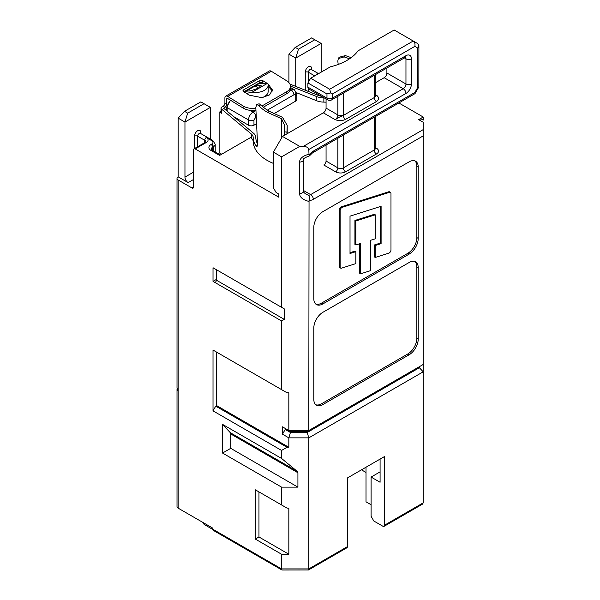<?xml version="1.0" encoding="UTF-8"?>
<svg xmlns="http://www.w3.org/2000/svg" width="600" height="600" viewBox="0 0 600 600"><rect width="100%" height="100%" fill="white"/><g stroke="black" fill="none" stroke-linecap="round" stroke-linejoin="round"><path stroke-width="0.9" d="M244.388 92.078L259.41 83.407L267.728 83.183A12.84 7.41 180 0 1 268.17 85.095A12.84 7.41 180 0 1 252 92.258L246.248 93.405M268.17 85.095L268.17 91.387A12.84 7.41 180 0 1 262.395 97.575M267.728 83.183L252 92.258M286.11 428.94L285.202 429.465L290.43 432.487L307.215 432.487L308.805 437.857L308.805 568.912L281.565 568.912L281.565 554.235L288.832 554.235L288.832 508.103L287.017 508.103L281.565 504.96L281.565 487.132L297.915 487.132L297.915 472.755L297.09 471.255L281.565 458.452L281.565 450.435L287.017 447.293L215.737 406.14L213.015 410.857L281.565 450.435M216.645 279.278L213.015 281.37L281.565 320.947L281.565 389.625L287.017 392.768L288.832 392.768L288.832 430.515L290.43 431.438L307.215 431.438L423.217 364.462L423.217 371.805L419.362 367.733L307.215 432.487M375.27 214.822L355.845 220.98L355.845 244.972L360.615 243.458L360.615 273.803L370.5 270.668L370.5 240.322L375.27 238.815L375.27 214.822L374.362 214.298L354.938 220.455L355.845 220.98M375.27 257.452L375.27 245.498L381.097 243.653L381.097 206.288L350.017 216.142L350.017 253.507L355.845 251.663L355.845 263.61L341.513 268.163A2.498 1.44 -60 0 1 340.65 268.11L339.743 267.585A2.498 1.44 -60 0 1 339.225 266.445L339.225 210.015A2.498 1.44 -60 0 1 341.377 206.782L388.695 191.782L389.603 192.3A2.498 1.44 -60 0 1 390.465 192.353A2.498 1.44 -60 0 1 390.982 193.5L390.982 249.923A2.498 1.44 -60 0 1 388.83 253.155L375.27 257.452L374.362 256.928L374.362 244.98L380.19 243.127L380.19 206.572M389.603 192.3L342.285 207.308L341.377 206.782M339.225 210.015L340.132 210.54A2.498 1.44 -60 0 1 342.285 207.308M340.132 210.54L340.132 266.962L339.225 266.445M340.65 268.11A2.498 1.44 -60 0 1 340.132 266.962M307.897 82.95L326.97 93.953L330.69 92.963L329.692 89.235L310.62 78.233L307.897 82.95L307.897 87.142A3.855 2.228 120 0 0 308.7 88.905L327.765 99.915A3.855 2.228 -60 0 1 326.97 98.153A3.855 2.228 -0 0 0 332.415 98.153L405.96 55.688A7.702 4.447 -60 0 1 411.412 58.83A3.855 2.228 180 0 1 405.96 58.83L405.96 83.992A3.855 2.228 -60 0 1 403.237 88.718L384.173 77.707A3.855 2.228 120 0 0 386.895 72.99L386.895 68.002M418.897 45.585L417.765 48.075L417.765 87.412L418.838 86.97L418.897 45.585L417.765 43.627L413.228 41.01L329.692 89.235M213.015 281.37L213.015 267.743L284.295 308.895L216.645 269.835L216.645 280.32L215.28 282.683M360.615 273.803L359.707 273.278L359.707 243.75M355.845 244.972L354.938 244.447L354.938 220.455M388.695 191.782A2.498 1.44 -60 0 1 389.558 191.828L390.465 192.353M375.27 245.498L374.362 244.98M381.097 243.653L380.19 243.127M355.845 251.663L354.938 251.138L350.017 252.697M259.868 85.537L261.75 85.995L259.868 87.72L250.785 90.78L246 91.245L255.083 86.002L259.868 85.537L259.868 87.72M281.88 569.963L213.18 530.303A2.565 1.485 -60 0 1 212.647 529.125L281.565 568.912L282.015 570L308.498 569.963L346.868 547.808A2.565 1.485 -120 0 0 347.4 546.638L347.4 477.96L384.623 456.465L384.623 525.143A2.565 1.485 60 0 1 384.097 526.32A2.565 1.485 60 0 1 382.808 526.192L373.822 521.002L371.1 516.285L371.1 477.067L380.085 482.257L380.085 459.09M380.085 471.877L371.1 477.067M337.86 96.308L337.86 114.922A3.855 2.228 -0 0 0 343.312 114.922L343.29 115.462A3.21 1.853 -120 0 0 345.562 119.392C342.337 120.915 338.865 120.998 335.138 119.648C341.085 115.905 340.605 116.82 343.29 115.462L374.205 97.613L374.183 75.338M376.47 101.55A3.21 1.853 -120 0 1 374.205 97.613C376.627 96.023 373.875 96.975 376.905 95.528C379.252 97.665 379.11 99.667 376.47 101.55L345.562 119.392M417.765 48.075L414.825 46.38C415.327 43.987 414.795 42.195 413.228 41.01L394.162 30L358.02 50.865A51.367 29.655 -0 0 1 330.42 66.802L310.62 78.233M330.69 92.963L332.415 93.953L332.415 98.153A3.855 2.228 -120 0 1 331.62 99.915L405.165 57.45A3.855 2.228 -120 0 0 405.96 55.688M299.73 146.377L282.472 136.417L273.397 152.145L281.565 156.863L299.73 146.377L303.36 146.377C306.645 146.58 308.46 147.63 308.805 149.528L309.045 155.212A10.275 5.933 -60 0 1 313.35 151.095L414.825 92.512L414.975 93.66L312.548 152.858A3.855 2.228 -120 0 0 313.35 151.095M315.817 304.095A12.84 7.418 120 0 0 321.517 303.127L407.783 253.327A12.84 7.418 120 0 0 416.857 237.6L416.857 166.305A12.84 7.418 120 0 0 414.847 160.882M315.817 404.745A12.84 7.418 120 0 0 321.517 403.778L407.783 353.978A12.84 7.418 120 0 0 416.857 338.25L416.857 266.955A12.84 7.418 120 0 0 414.847 261.532M415.043 369.18L413.228 370.23M287.205 133.688L287.205 125.468L282.6 117.382L281.565 118.74L284.632 125.468L284.468 131.782L286.95 132.157L286.95 133.837M284.468 131.782L284.468 135.27M287.205 125.468L286.95 132.157M263.235 83.032L259.868 82.575L243.915 91.785M272.325 91.035L268.17 86.093M255.847 108.188A12.84 7.68 -178.1 0 1 243.142 105.983L227.73 96.427A3.855 2.228 -120 0 0 225.705 96.18A3.855 2.228 -120 0 0 224.91 97.942L224.91 103.185L226.725 104.235L226.725 98.993A1.282 0.742 60 0 1 226.987 98.4A1.282 0.742 60 0 1 227.663 98.483L243.075 108.038A12.84 7.68 1.9 0 0 255.93 110.22M286.718 91.688L286.65 93.75A12.84 7.68 1.9 0 0 290.415 88.537L290.483 86.483A12.84 7.68 -178.1 0 1 286.718 91.688L262.02 105.953M286.65 93.75L263.377 107.19M419.362 366.69L419.362 367.733M366.015 467.213L366.015 501.81L371.1 504.75M384.097 526.32L422.46 504.165L423.217 502.86L423.217 371.805L308.805 437.857L288.832 437.857L288.832 447.293L287.017 447.293M290.43 432.487L288.832 437.857L282.472 434.183L285.202 429.465M282.472 136.417L323.332 112.83A3.855 2.228 120 0 0 326.062 108.113L326.062 98.925M384.173 77.707L375.315 82.823M309.465 155.85L309.045 155.212M285.202 428.423L282.472 426.847L282.472 434.183M418.673 119.648A6.42 3.705 -60 0 1 421.882 119.325L423.217 120.097L423.217 117.023L418.673 119.648L423.217 122.265C423.217 119.438 423.217 119.438 423.217 122.265C423.217 119.438 423.217 119.438 423.217 122.265L423.217 129.608L310.62 194.61A3.855 2.228 60 0 1 313.35 199.327A10.275 5.933 -60 0 1 309.045 200.183L308.805 430.515L288.832 430.515L282.472 426.847M227.73 96.427L271.32 71.265A3.855 2.228 -120 0 0 269.288 71.017L225.705 96.18M271.32 71.265L286.725 80.82A12.84 7.68 -178.1 0 1 290.483 86.483M266.347 82.86L262.59 80.535L259.868 80.475L243.525 89.91L242.955 90.713L243.525 91.545L249.428 95.205L261.84 97.642L269.572 94.898L272.445 89.985L267.998 83.887M409.14 254.108L322.882 303.915A12.84 7.418 -60 0 1 316.462 304.553A12.84 7.418 -60 0 1 313.8 298.673L313.8 227.377A12.84 7.418 -60 0 1 322.882 211.65L409.14 161.843A12.84 7.418 -60 0 1 415.56 161.212A12.84 7.418 -60 0 1 418.222 167.085L418.222 238.388A12.84 7.418 -60 0 1 409.14 254.108L407.783 253.327M322.882 312.3L409.14 262.5A12.84 7.418 -60 0 1 415.56 261.862A12.84 7.418 -60 0 1 418.222 267.743L418.222 339.038A12.84 7.418 -60 0 1 409.14 354.765L322.882 404.565A12.84 7.418 -60 0 1 316.462 405.202A12.84 7.418 -60 0 1 313.8 399.322L313.8 328.028A12.84 7.418 -60 0 1 322.882 312.3M233.692 116.648L248.52 125.205A3.855 2.228 -0 0 0 253.965 125.205L253.965 119.962L256.207 116.565M290.272 89.543L291.195 90.075A3.855 2.228 60 0 1 293.918 94.793C295.013 94.267 295.62 94.62 295.733 95.843L295.733 101.085A3.855 2.228 -0 0 0 296.858 99.517L296.858 94.275A3.855 2.228 180 0 1 295.733 95.843M309.045 200.183C309.72 197.88 309.54 196.23 308.49 195.225L305.692 193.935C303.817 192.532 303.038 191.67 303.36 191.34L303.36 191.34A3.855 2.228 180 0 1 299.505 193.56L299.505 162.105C299.835 158.4 302.933 155.797 308.805 154.282M282.6 117.382L269.4 111.352A44.94 25.95 180 0 1 260.993 104.895L258.72 105.585L256.702 104.4L255.817 107.49L257.572 144.84L256.972 146.73L255.907 145.928A47.513 27.428 180 0 1 253.178 137.273A10.275 5.933 -0 0 0 251.362 134.017L221.498 109.058A2.7 1.56 180 0 1 221.017 108.172A2.7 1.56 180 0 1 221.805 107.07L223.095 106.328L224.91 107.377L223.605 108.218L253.47 133.17A12.84 7.41 180 0 1 255.75 137.243A44.94 25.95 180 0 0 257.528 144M281.565 137.993L281.565 118.74L267.615 112.417A47.513 27.428 180 0 1 258.72 105.585M260.993 104.895L259.14 103.823L256.702 104.4M338.205 64.455L337.8 61.065L338.34 58.568L344.093 56.918A44.94 25.95 180 0 1 349.455 58.852M338.34 58.568L339.15 57.262L345.3 55.605L344.093 56.918M345.3 55.605A47.513 27.428 180 0 1 351.09 57.705M258.923 88.222L255.083 86.002M177.015 503.632L177.015 389.685M178.148 176.835L178.148 118.125L184.958 122.055L210.382 107.377L204.022 103.71L187.68 113.145L184.958 122.055L184.958 177.097A4.492 2.595 -120 0 0 188.137 182.602L178.148 176.835A3.855 2.228 180 0 0 177.015 178.41L177.015 388.23L178.148 390.728L178.148 179.985L191.993 187.98A2.25 1.297 -120 0 0 193.118 188.093A2.25 1.297 -120 0 0 193.583 187.058L193.583 149.843A2.25 1.297 60 0 1 194.048 148.815A2.25 1.297 60 0 1 195.173 148.92L278.843 197.228L278.843 194.085L276.12 192.51L273.397 187.792L273.397 152.145M221.017 108.172L221.017 112.365A2.7 1.56 -0 0 0 221.498 113.25L219.847 111.87L219.847 152.767L218.077 153.788M219.847 111.87L221.017 111.195M288.923 82.627L288.923 54.165L295.733 58.102L298.455 49.185L314.798 39.75L321.157 43.425L295.733 58.102L295.733 86.4M366.015 472.455L361.47 469.838M326.062 161.055L337.86 167.873A3.21 1.853 120 0 1 335.595 171.803L323.79 164.993A3.21 1.853 120 0 0 326.062 161.055L326.062 145.065M216.645 280.32L284.295 319.38L281.565 320.947M284.295 308.895L284.295 319.38M308.805 201.39C302.903 199.868 299.798 197.257 299.505 193.56M215.737 351.623L213.015 350.048L213.015 410.857M216.645 352.14L216.645 405.615L288.832 447.293M216.645 405.615L215.737 406.14M230.722 433.965A3.21 1.853 120 0 0 230.31 432.697L222.548 424.38L222.548 453.06L230.722 448.342L230.722 433.965L297.915 472.755M230.722 448.342L297.915 487.132M258.053 491.377L255.33 489.81L255.33 539.085L258.96 536.985L288.832 554.235M258.96 491.903L258.96 536.985M423.217 129.608L423.217 364.462M253.965 125.205L256.53 123.72M273.832 113.73L295.733 101.085M195.173 148.92L206.295 142.5A6.098 3.525 -0 0 0 206.295 137.52L211.74 140.663C213.353 141.795 213.353 142.935 211.74 144.075L211.065 144.465A7.38 4.26 0 0 0 211.065 150.495L219.6 155.422L250.567 137.542L251.362 138.21L251.362 134.017M253.178 137.273L253.178 141.465A47.513 27.428 -0 0 0 273.397 163.403M226.725 104.235A2.565 1.485 -60 0 1 224.91 107.377M296.67 92.775L316.8 100.8A12.84 7.41 -0 0 0 323.858 102.113A44.94 25.95 180 0 1 326.062 102.172M290.475 86.108L316.8 96.608A12.84 7.41 -0 0 0 323.858 97.92A44.94 25.95 180 0 1 324.33 97.927M212.647 529.125L212.647 528.075L203.572 522.832L204.525 524.685L212.663 529.388M308.498 569.963L308.805 568.912L347.4 546.638M203.572 522.832L178.148 508.155L178.148 390.728A3.855 2.228 -0 0 1 177.015 389.153L177.015 506.58A3.855 2.228 -0 0 0 178.148 508.155M281.565 156.863L281.565 307.32M281.565 389.625L213.015 350.048M281.565 458.452L222.548 424.38M222.548 453.06L281.565 487.132M281.565 504.96L255.33 489.81M255.33 539.085L281.565 554.235M257.558 145.59L255.907 145.928M224.91 103.185A2.565 1.485 -60 0 1 223.095 106.328M423.217 117.023L398.918 102.998M253.178 141.465A10.275 5.933 -0 0 0 251.362 138.21M178.148 179.985A3.855 2.228 180 0 1 177.015 178.41M187.68 113.145L184.5 111.308L200.85 101.873L204.022 103.71M178.148 118.125L184.5 111.308M210.382 139.118L210.382 107.377M219.847 152.767L221.625 154.252M321.382 96.233A10.275 5.933 180 0 1 318.263 95.392L289.928 84.09M298.455 49.185L295.275 47.355L311.625 37.92L314.798 39.75M295.275 47.355L288.923 54.165M321.157 72.15L321.157 43.425M261.9 82.35L260.212 83.325M255.945 110.43L253.058 112.095L249.998 110.333M296.858 94.275L294.405 89.76A6.42 3.705 -60 0 0 291.195 90.075L289.665 90.96M255.78 116.812A3.855 2.228 60 0 0 253.058 112.095A6.42 3.705 120 0 0 248.52 119.962L227.175 107.64A1.282 0.742 180 0 1 226.8 107.115L226.8 110.887M227.175 111.203L227.175 107.64A6.42 3.705 -60 0 1 230.79 100.425M405.457 57.3A3.855 2.228 -60 0 1 405.96 58.83L404.37 57.915M307.897 87.142L326.97 98.153L326.97 93.953M375.315 74.685L375.315 95.528A3.855 2.228 180 0 1 374.183 97.102M411.412 58.83L411.412 83.992A3.855 2.228 180 0 1 405.96 83.992L386.895 72.99M375.315 94.605L376.905 95.528A3.855 2.228 -60 0 1 375.33 95.858M411.412 83.992A7.702 4.447 -60 0 1 405.96 93.435A3.855 2.228 -120 0 0 403.237 88.718L303.36 146.377M326.062 108.113L337.86 114.922A3.855 2.228 -60 0 1 335.138 119.648L323.332 112.83M343.312 114.922L343.312 93.165M308.805 149.528L405.96 93.435M417.765 87.412L414.825 92.512M332.415 93.953L414.825 46.38M337.86 138.248L337.86 167.873A3.855 2.228 -0 0 0 343.312 167.873L374.183 150.053L374.183 117.278M335.595 171.803A7.065 4.08 0 0 0 345.585 171.803L376.455 153.983A3.21 1.853 60 0 1 374.183 150.053A3.855 2.228 -0 0 0 375.315 148.477L375.315 116.625M343.312 135.097L343.312 167.873A3.21 1.853 60 0 0 345.585 171.803M215.212 152.13L215.212 144.203A6.42 3.705 180 0 1 213.33 146.828L212.647 147.218L212.647 150.653M213.33 151.042L213.33 146.828A2.25 1.297 -120 0 0 211.74 144.075M243.142 105.983L243.075 108.038M259.868 82.575L259.868 80.475M243.525 89.91L243.525 91.545M268.493 84.195L268.493 86.295M262.59 80.535L262.59 82.635M321.517 303.127L322.882 303.915M416.857 166.305L418.222 167.085M416.857 237.6L418.222 238.388M416.857 266.955L418.222 267.743M416.857 338.25L418.222 339.038M407.783 353.978L409.14 354.765M321.517 403.778L322.882 404.565M253.965 119.962A3.855 2.228 180 0 1 248.52 119.962L248.52 125.205M267.36 110.13L293.918 94.793M303.36 190.417L310.62 194.61A6.42 3.705 -60 0 1 308.49 195.225M269.4 111.352L267.615 112.417M227.632 98.468L226.725 98.993M423.217 502.86L384.623 525.143M211.74 140.663A2.25 1.297 -60 0 1 212.865 140.558L200.377 133.35A2.25 1.297 120 0 0 198.653 133.95A2.25 1.297 120 0 0 197.67 136.208L204.705 140.273L204.705 142.657M206.295 137.52A2.25 1.297 120 0 0 204.705 140.273A3.855 2.228 180 0 1 205.83 141.817M299.505 162.105A3.855 2.228 -0 0 0 303.36 159.885L303.36 191.34M297.09 471.255L230.31 432.697M200.228 133.222A2.25 1.297 180 0 1 200.85 132.54A4.492 2.595 120 0 0 197.67 130.703A4.492 2.595 120 0 0 194.49 136.208A2.25 1.297 180 0 1 197.67 136.208L197.67 146.722M211.065 150.495A2.25 1.297 120 0 1 212.183 150.382L211.147 149.317A5.137 2.963 180 0 1 212.647 147.218A2.25 1.297 -120 0 0 211.065 144.465M318.57 73.642L311.16 69.39A2.25 1.297 120 0 0 309.428 69.99A2.25 1.297 120 0 0 308.445 72.255L314.707 75.87M317.888 74.032L317.07 73.567A6.098 3.525 0 0 0 317.962 73.988M318.195 73.455A2.25 1.297 120 0 0 317.07 73.567M311.002 69.27A2.25 1.297 180 0 1 311.625 68.588A4.492 2.595 120 0 0 308.445 66.75A4.492 2.595 120 0 0 305.265 72.255A2.25 1.297 180 0 1 308.445 72.255L308.445 82.005M308.445 88.718L308.445 91.47M313.35 199.327L423.217 135.892M295.733 92.7L295.733 97.942M206.295 142.5A2.25 1.297 -120 0 0 205.17 142.387L205.83 141.847M323.858 102.113L323.858 97.92M376.455 153.983A7.065 4.08 0 0 0 376.455 148.215A3.21 1.853 -60 0 1 375.315 148.515M376.455 148.215L375.315 147.555M191.993 187.98L193.583 187.058M194.49 136.208L194.49 148.553M200.85 133.613L200.85 132.54M316.8 96.608L316.8 100.8M305.265 72.255L305.265 90.203M311.625 69.66L311.625 68.588M193.583 179.46L188.137 182.602M193.583 172.118L184.958 177.097M221.498 109.058L221.498 113.25M261.293 82.267L244.343 92.055M230.385 100.17L226.8 107.115M327.765 99.915A3.855 3.855 0 0 0 331.62 99.915M405.165 57.45L405.705 57.225L405.165 57.068M374.985 95.722L375.382 96.113L375.315 95.528M418.838 86.97L414.975 93.66M303.36 159.885C302.543 159.075 304.575 157.733 309.472 155.858L312.548 152.858M294.405 89.76L290.445 87.48M215.212 144.203L212.865 140.558M375.315 148.477L374.85 148.373M203.978 524.205L202.507 522.225M194.048 148.815L205.17 142.387M212.183 150.382L220.252 155.04"/></g></svg>
